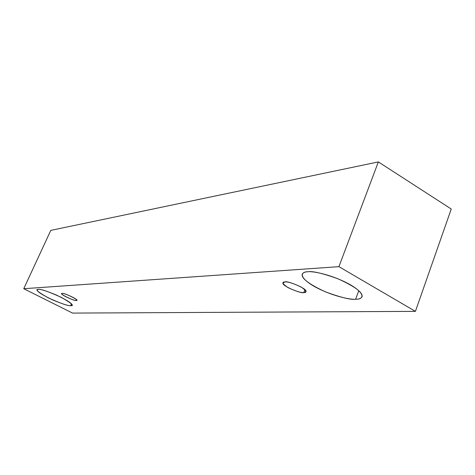 <?xml version="1.0" encoding="UTF-8"?>
<svg xmlns="http://www.w3.org/2000/svg" width="475" height="475" viewBox="0 0 475 475"><rect width="100%" height="100%" fill="white"/><g stroke="black" fill="none" stroke-linecap="round" stroke-linejoin="round"><path stroke-width="0.71" d="M23.75 288.711L338.918 266.665L378.349 161.916L50.801 230.375L23.75 288.711L50.801 230.375L378.349 161.916L338.918 266.665L415.417 311.368L451.25 209.018L378.349 161.916L451.25 209.018L415.417 311.368L72.556 313.084L23.75 288.711L72.556 313.084L415.417 311.368L338.918 266.665L23.75 288.711M355.609 299.25C350.687 299.808 331.865 296.151 314.254 286.431C297.469 276.628 301.435 271.658 307.699 271.777C312.081 270.898 331.983 274.479 350.556 284.869C367.828 295.254 361.98 299.606 355.609 299.25C358.785 299.327 360.935 298.508 362.051 296.786C363.001 292.535 354.968 286.526 337.951 278.772C322.21 273.184 312.128 270.851 307.699 271.777C304.98 271.842 303.157 272.638 302.225 274.164C301.192 278.261 308.827 284.115 325.137 291.733C340.527 297.403 350.687 299.915 355.609 299.25L358.773 290.652L355.609 299.25M70.692 305.657C68.382 306.126 60.913 303.531 48.284 297.867C37.994 292.048 34.687 289.239 38.368 289.429C40.5 288.818 48.106 291.442 61.198 297.314C71.541 303.24 74.706 306.019 70.692 305.657L71.992 305.182C72.722 303.834 67.521 300.449 56.388 295.034C45.855 290.753 39.853 288.883 38.368 289.429L37.276 289.887C36.533 291.205 41.604 294.53 52.493 299.868C62.914 304.154 68.982 306.084 70.692 305.657L71.47 303.905L70.692 305.657M76 300.384C74.931 301.655 56.923 292.564 62.445 293.532C63.472 292.202 81.718 301.441 76 300.384L76.564 300.17C78.387 299.268 62.314 292.232 62.445 293.532L61.922 293.746C60.093 294.625 76.024 301.631 76 300.384L76.344 299.612L76 300.384M303.798 292.541C301.144 292.915 295.848 291.252 287.909 287.565C282.459 283.741 281.497 281.877 285.018 281.972C287.63 281.544 292.998 283.219 301.12 286.995C306.547 290.86 307.438 292.713 303.798 292.541L305.906 291.709C308.216 288.806 286.3 280.167 285.018 281.972L283.047 282.797C280.713 285.635 302.302 294.245 303.798 292.541L304.902 289.661L303.798 292.541"/></g></svg>
